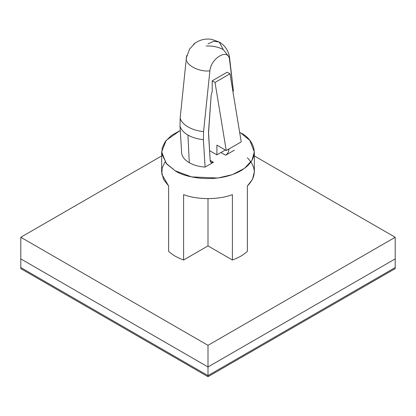 <?xml version="1.0" encoding="UTF-8"?>
<svg xmlns="http://www.w3.org/2000/svg" width="416" height="416" viewBox="0 0 416 416"><rect width="100%" height="100%" fill="white"/><g stroke="black" fill="none" stroke-linecap="round" stroke-linejoin="round"><path stroke-width="0.62" d="M181.688 153.577C182.432 157.113 184.959 160.155 189.28 162.703L187.938 135.07C183.68 132.569 181.033 129.594 180.003 126.142L181.688 153.577L180.003 126.142C181.033 129.594 183.68 132.569 187.938 135.07L189.28 162.703C193.69 165.194 198.957 166.655 205.088 167.086L213.439 162.261C211.562 163.14 210.475 162.594 210.168 160.623L208.52 131.841L211.177 95.009L212.212 91.463L211.177 95.009L208.51 133.52L210.168 160.623L211.125 162.495L213.439 162.261L210.153 160.368L213.439 162.261L205.088 167.086L203.403 139.651L205.088 167.086C198.957 166.655 193.69 165.194 189.28 162.703C184.959 160.155 182.432 157.113 181.688 153.577M206.123 46.01C212.758 45.76 218.478 46.961 223.278 49.613L229.559 57.606L229.523 59.519C228.368 47.928 211.011 57.97 209.877 70.86L203.57 131.539L203.403 139.651C197.418 139.053 192.265 137.524 187.938 135.07C192.265 137.524 197.418 139.053 203.403 139.651L203.57 131.539C192.369 130.832 181.392 124.498 180.17 118.03L180.003 126.142L180.17 118.03C181.392 124.498 192.369 130.832 203.57 131.539L209.877 70.86C198.182 72.264 184.049 64.106 186.477 57.351L186.061 60.892M240.76 132.98L249.808 140.364L254.332 151.892L251.992 160.285L244.478 168.381L232.383 174.637L217.911 178.022L191.578 176.904L175.24 170.81L166.192 163.42L161.668 151.892L166.208 140.348L180.263 130.468L171.439 135.465L165.292 141.523L162.178 147.956L161.834 154.128L166.873 164.206L175.24 170.81C183.508 177.102 216.065 184.548 240.76 170.81C264.56 156.551 251.659 137.753 240.76 132.98L239.658 132.361L240.76 132.98M161.668 151.892L161.668 171.886L163.509 179.353L168.62 185.978L168.62 251.358C172.458 254.904 177.45 257.785 183.596 260L183.596 194.626C197.293 199.914 218.707 199.914 232.404 194.626L232.404 260C238.55 257.785 243.542 254.904 247.38 251.358L247.38 185.978L252.491 179.353L254.332 171.886L254.332 151.892M247.38 157.799C256.542 167.19 256.542 176.587 247.38 185.978L247.38 251.358C243.542 254.904 238.55 257.785 232.404 260L208 245.913L183.596 260L208 245.913L208 198.635L208 245.913L232.404 260L232.404 194.626C218.707 199.914 197.293 199.914 183.596 194.626L183.596 260C177.45 257.785 172.458 254.904 168.62 251.358L168.62 185.978L161.86 174.314L162.178 167.939L165.027 161.892M212.212 91.463L212.212 80.829L227.188 72.186L229.996 73.804L241.228 141.898L226.252 150.54L215.02 82.451L212.212 80.829L212.212 91.463M228.961 148.98L228.888 149.906C228.556 152.199 227.469 153.972 225.628 155.225L234.312 150.212L225.628 155.225C227.469 153.972 228.556 152.199 228.888 149.906L228.124 149.464L228.888 149.906L228.961 148.98M186.477 57.351C184.049 64.106 198.182 72.264 209.877 70.86C211.011 57.97 228.368 47.928 229.523 59.519L233.418 91.031M185.947 61.906L180.17 118.03M223.278 49.613L219.227 42.011L213.834 41.241L208 43.815L213.834 41.241L219.227 42.011L223.278 49.613M229.523 59.519L229.559 57.606C228.634 50.856 225.191 45.656 219.227 42.011L211.463 39.302C205.473 38.47 200.028 39.723 195.13 43.061L189.602 49.01L186.441 57.606M220.948 152.521L225.628 155.225L220.948 152.521M186.488 57.252L186.846 55.349M193.492 44.366L195.276 42.962M209.56 150.628L216.892 154.866L216.892 145.137L226.252 150.54L216.892 145.137L216.892 154.866L209.56 150.628M225.316 149.999L216.892 154.866L225.316 149.999M241.228 141.898L229.996 73.804L215.02 82.451L226.252 150.54L241.228 141.898M229.996 73.804L227.188 72.186L212.212 80.829L215.02 82.451L229.996 73.804M20.8 237.266L208 345.342L395.2 237.266L254.332 155.938L395.2 237.266L208 345.342L208 366.974L20.8 258.892L20.8 237.266L161.668 155.938L20.8 237.266L20.8 258.892L208 366.974L395.2 258.892L208 366.974L208 345.342L20.8 237.266M395.2 258.892L395.2 237.266L395.2 267.54L395.2 258.892L208 366.974L20.8 258.892L20.8 267.54L20.8 258.892L208 366.974L208 375.617L208 366.974L395.2 258.892M20.8 267.54L208 375.617L395.2 267.54L208 375.617L20.8 267.54L20.8 268.622L20.8 267.54L208 375.617L20.8 267.54M395.2 267.54L395.2 268.622L395.2 267.54L208 375.617L208 376.698L208 375.617L395.2 267.54M20.8 268.622L208 376.698L395.2 268.622L208 376.698L20.8 268.622M229.559 57.606L233.074 88.062"/></g></svg>
